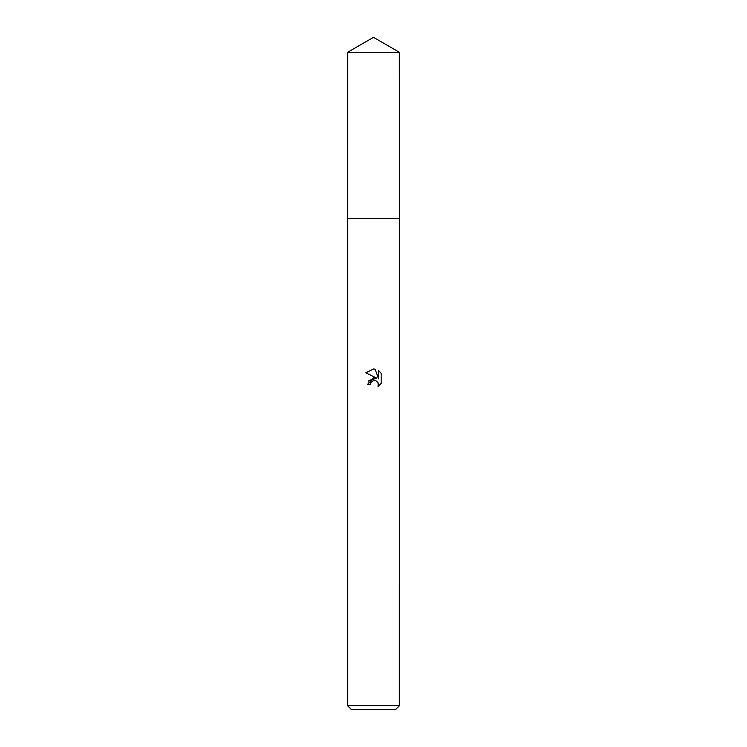 <?xml version="1.0" encoding="UTF-8"?>
<svg xmlns="http://www.w3.org/2000/svg" width="747" height="747" viewBox="0 0 747 747"><rect width="100%" height="100%" fill="white"/><g stroke="black" fill="none" stroke-linecap="round" stroke-linejoin="round"><path stroke-width="0.56" stroke-dasharray="3.73 2.8" d="M399.356 218.367L347.635 218.357L399.374 218.357M399.356 705.775L347.644 705.775M395.48 709.65L351.52 709.65M381.185 383.472L381.185 373.267M368.906 380.494L367.552 384.602L370.269 384.602M365.815 372.8L376.796 378.206M375.153 380.522L377.618 381.988M378.524 370.577L378.524 378.841L375.171 369.195M399.356 52.281L347.644 52.281"/><path stroke-width="1.12" d="M347.644 52.281L399.356 52.281L373.5 37.35L347.644 52.281L347.626 218.357L399.365 218.357L399.356 705.775L347.644 705.775L351.52 709.65L395.48 709.65L399.356 705.775M373.5 380.55L370.708 382.735L370.269 384.602L367.552 384.602L373.5 377.814L376.796 378.206L365.815 372.8L373.5 369.009L375.162 369.195L378.524 378.841L378.524 370.577L381.185 373.267L381.185 383.472L378.094 386.423L378.215 382.996L375.984 380.765L373.5 380.55L375.153 380.522M378.514 370.577L381.185 373.267M370.269 384.602L370.549 383.09M377.618 381.988L378.533 384.584L378.094 386.423L381.185 383.472M376.796 378.206L368.906 380.494M370.708 382.735L373.276 380.606M375.162 369.195L373.696 369.018M373.565 369.018L365.815 372.8M347.644 705.775L347.644 218.367L399.374 218.357L399.356 52.281"/></g></svg>
